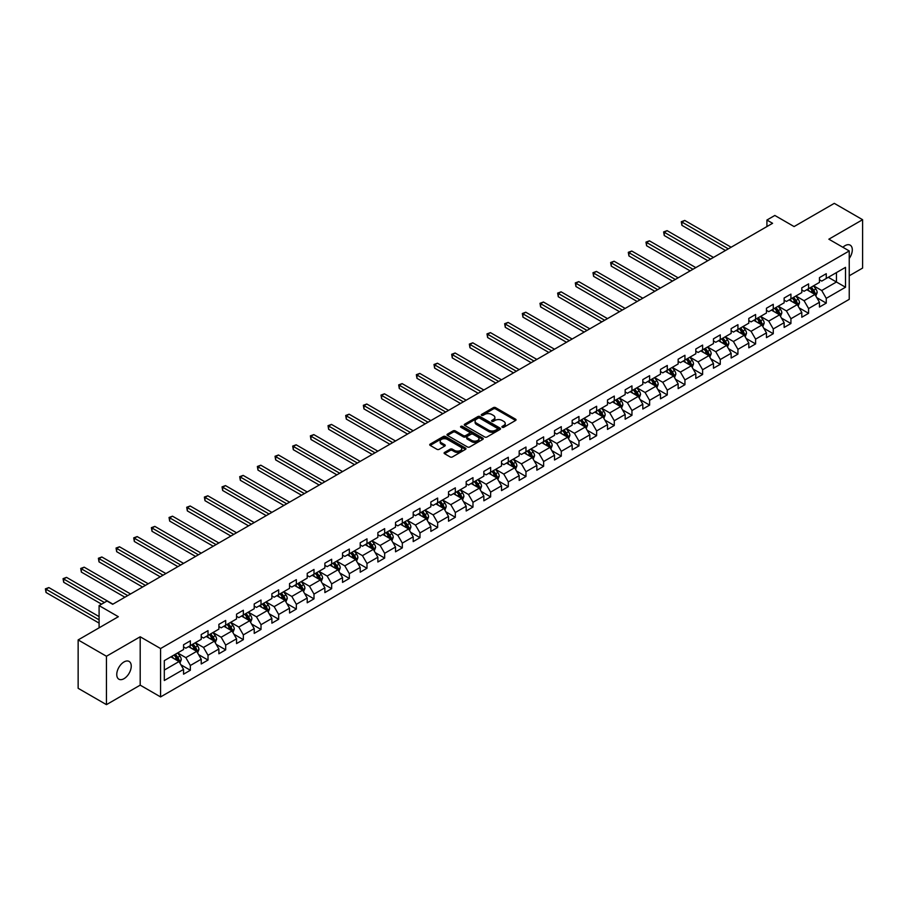 <?xml version="1.0" encoding="UTF-8"?>
<svg xmlns="http://www.w3.org/2000/svg" width="908" height="908" viewBox="0 0 908 908"><rect width="100%" height="100%" fill="white"/><g stroke="black" fill="none" stroke-linecap="round" stroke-linejoin="round"><path stroke-width="1.36" d="M502.226 427.282A1.101 0.636 0 0 0 503.781 427.282L515.585 420.461A1.566 0.908 0 0 0 516.05 419.825A1.566 0.908 0 0 0 515.585 419.178L495.586 407.635A1.566 0.908 0 0 0 493.362 407.635L481.546 414.445A1.101 0.636 0 0 0 483.101 415.342L484.634 414.468A5.028 2.906 0 0 1 491.75 414.468L493.419 415.421A5.028 2.906 0 0 1 494.883 417.476A5.028 2.906 0 0 1 493.419 419.53L491.886 420.415A1.101 0.636 0 0 0 493.441 421.312L494.974 420.427A5.028 2.906 0 0 1 502.079 420.427L503.747 421.391A5.028 2.906 0 0 1 505.223 423.446A5.028 2.906 0 0 1 503.747 425.5L502.226 426.385A1.101 0.636 0 0 0 502.226 427.282L502.226 426.385M123.999 678.685A10.249 5.913 120 0 0 130.695 669.65A10.249 5.913 120 0 0 129.129 661.444A10.249 5.913 120 0 0 123.999 661.955A10.249 5.913 120 0 0 117.314 670.978A10.249 5.913 120 0 0 118.88 679.195A10.249 5.913 120 0 0 123.999 678.685M849.241 258.44A10.249 5.913 120 0 0 850.172 245.149A10.249 5.913 120 0 0 845.053 245.659A10.249 5.913 120 0 0 842.885 247.282M444.568 452.422A1.566 0.908 0 0 0 444.103 453.058A1.566 0.908 0 0 0 444.568 453.705L450.175 456.94A1.566 0.908 0 0 0 452.4 456.94L465.52 449.369A1.566 0.908 0 0 0 465.974 448.734A1.566 0.908 0 0 0 465.52 448.087L445.51 436.532A1.566 0.908 0 0 0 443.286 436.532L430.176 444.114A1.566 0.908 0 0 0 429.711 444.75A1.566 0.908 0 0 0 430.176 445.397L436.952 449.301A1.566 0.908 0 0 0 439.177 449.301L444.795 446.066A1.566 0.908 0 0 0 445.249 445.419A1.566 0.908 0 0 0 444.795 444.784L441.424 442.843A4.2 2.429 0 0 1 440.198 441.129A4.2 2.429 0 0 1 442.786 438.882A4.2 2.429 0 0 1 447.372 439.404L460.549 447.008A4.2 2.429 0 0 1 461.775 448.734A4.2 2.429 0 0 1 459.176 450.97A4.2 2.429 0 0 1 454.602 450.447L452.4 449.176A1.566 0.908 0 0 0 450.175 449.176L444.568 452.422L444.568 453.705L450.175 450.481L450.175 449.176M849.241 275.794L862.6 268.076L862.6 219.702L834.293 203.358L794.091 226.569L774.842 215.457L766.92 220.031L772.583 223.3L112.683 604.285L107.019 601.028L99.097 605.602L99.097 627.825M106.452 656.257L106.452 704.642L140.195 685.154L140.195 636.78L106.452 656.257L78.145 639.924L118.346 616.714L99.097 605.602M140.195 636.78L160.58 648.55L849.241 250.948L849.241 299.334L160.58 696.924L160.58 648.55M862.6 219.702L828.856 239.19L849.241 250.948M484.747 436.986A1.566 0.908 0 0 0 486.972 436.986L500.081 429.416A1.566 0.908 0 0 0 500.546 428.769A1.566 0.908 0 0 0 500.081 428.133L480.082 416.579A1.566 0.908 0 0 0 477.858 416.579L464.737 424.149A1.566 0.908 0 0 0 464.283 424.796A1.566 0.908 0 0 0 464.737 425.432L484.747 436.986M461.343 427.52A1.101 0.636 0 0 1 462.456 427.679L482.784 439.404L469.686 446.963A1.566 0.908 0 0 1 467.461 446.963L447.462 435.42L453.069 432.197L453.069 430.891L447.462 434.126A1.566 0.908 0 0 0 446.997 434.773A1.566 0.908 0 0 0 447.462 435.42L447.462 434.126M453.069 432.197A1.566 0.908 0 0 1 455.294 432.197L455.294 430.891A1.566 0.908 0 0 0 453.069 430.891M455.294 430.891L463.409 435.579A1.566 0.908 0 0 0 465.634 435.579L469.357 433.422A1.566 0.908 0 0 0 469.811 432.787A1.566 0.908 0 0 0 469.357 432.14L460.901 427.271A1.101 0.636 0 0 1 462.456 426.363L482.795 438.11A1.566 0.908 0 0 1 483.26 438.746A1.566 0.908 0 0 1 482.795 439.393L482.795 438.11M106.452 704.642L78.145 688.298L78.145 639.924M180.896 664.792L190.351 670.252L190.351 665.485L201.224 659.208L201.224 663.975L208.023 660.059L208.023 655.281L218.885 649.004L218.885 653.783L225.683 649.856L225.683 645.089L236.557 638.812L236.557 643.579L243.344 639.663L243.344 634.885L254.217 628.608L254.217 633.387L261.016 629.46L261.016 624.693L271.878 618.416L271.878 623.183L278.677 619.267L278.677 614.489L289.55 608.212L289.55 612.991L296.337 609.064L296.337 604.297L307.21 598.02L307.21 602.787L313.998 598.86L313.998 594.093L324.871 587.817L324.871 592.595L331.67 588.668L331.67 583.901L342.532 577.624L342.532 582.391L349.33 578.464L349.33 573.697L360.204 567.421L360.204 572.199L366.991 568.272L366.991 563.493L377.864 557.228L377.864 561.995L384.663 558.068L384.663 553.301L395.525 547.025L395.525 551.803L402.323 547.876L402.323 543.097L413.197 536.832L413.197 541.599L419.984 537.672L419.984 532.905L430.857 526.629L430.857 531.396L437.645 527.48L437.645 522.702L448.518 516.436L448.518 521.203L455.317 517.276L455.317 512.509L466.179 506.233L466.179 511L472.977 507.084L472.977 502.306L483.851 496.029L483.851 500.807L490.638 496.88L490.638 492.113L501.511 485.837L501.511 490.604L508.31 486.688L508.31 481.91L519.172 475.633L519.172 480.411L525.97 476.484L525.97 471.717L536.844 465.441L536.844 470.208L543.631 466.292L543.631 461.514L554.504 455.237L554.504 460.016L561.292 456.088L561.292 451.321L572.165 445.045L572.165 449.812L578.964 445.896L578.964 441.118L589.825 434.841L589.825 439.62L596.624 435.692L596.624 430.925L607.497 424.649L607.497 429.416L614.285 425.5L614.285 420.722L625.158 414.445L625.158 419.224L631.957 415.296L631.957 410.529L642.819 404.253L642.819 409.02L649.617 405.104L649.617 400.326L660.491 394.049L660.491 398.828L667.278 394.901L667.278 390.134L678.151 383.857L678.151 388.624L684.938 384.708L684.938 379.93L695.812 373.653L695.812 378.432L702.61 374.505L702.61 369.738L713.472 363.461L713.472 368.228L720.271 364.312L720.271 359.534L731.144 353.257L731.144 358.036L737.932 354.109L737.932 349.342L748.805 343.065L748.805 347.832L755.604 343.916L755.604 339.138L766.465 332.861L766.465 337.64L773.264 333.713L773.264 328.946L784.137 322.669L784.137 327.436L790.925 323.52L790.925 318.742L801.798 312.466L801.798 317.244L808.585 313.317L808.585 308.55L819.459 302.273L819.459 307.04L826.257 303.124L826.257 298.346L845.507 287.234L845.507 267.361L836.45 272.593L836.45 282.002L845.507 287.234M190.351 670.252L183.564 674.179L183.564 669.4L164.314 680.512L164.314 660.638L183.564 649.526L183.564 644.759L190.351 640.832L190.351 645.611L201.224 639.334L201.224 634.556L208.023 630.64L208.023 635.407L218.885 629.13L218.885 624.364L225.683 620.436L225.683 625.215L236.557 618.938L236.557 614.16L243.344 610.244L243.344 615.011L254.217 608.735L254.217 603.968L261.016 600.04L261.016 604.819L271.878 598.542L271.878 593.764L278.677 589.848L278.677 594.615L289.55 588.339L289.55 583.572L296.337 579.644L296.337 584.423L307.21 578.146L307.21 573.368L313.998 569.452L313.998 574.219L324.871 567.943L324.871 563.176L331.67 559.249L331.67 564.027L342.532 557.75L342.532 552.972L349.33 549.056L349.33 553.823L360.204 547.547L360.204 542.78L366.991 538.853L366.991 543.631L377.864 537.354L377.864 532.576L384.663 528.66L384.663 533.427L395.525 527.151L395.525 522.384L402.323 518.457L402.323 523.224L413.197 516.958L413.197 512.18L419.984 508.264L419.984 513.031L430.857 506.755L430.857 501.988L437.645 498.061L437.645 502.828L448.518 496.562L448.518 491.784L455.317 487.857L455.317 492.635L466.179 486.359L466.179 481.592L472.977 477.665L472.977 482.432L483.851 476.167L483.851 471.388L490.638 467.461L490.638 472.239L501.511 465.963L501.511 461.196L508.31 457.269L508.31 462.036L519.172 455.759L519.172 450.992L525.97 447.065L525.97 451.844L536.844 445.567L536.844 440.8L543.631 436.873L543.631 441.64L554.504 435.363L554.504 430.596L561.292 426.669L561.292 431.448L572.165 425.171L572.165 420.404L578.964 416.477L578.964 421.244L589.825 414.967L589.825 410.2L596.624 406.273L596.624 411.052L607.497 404.775L607.497 399.997L614.285 396.081L614.285 400.848L625.158 394.571L625.158 389.804L631.957 385.877L631.957 390.656L642.819 384.379L642.819 379.601L649.617 375.685L649.617 380.452L660.491 374.175L660.491 369.408L667.278 365.481L667.278 370.26L678.151 363.983L678.151 359.205L684.938 355.289L684.938 360.056L695.812 353.779L695.812 349.012L702.61 345.085L702.61 349.864L713.472 343.587L713.472 338.809L720.271 334.893L720.271 339.66L731.144 333.384L731.144 328.617L737.932 324.689L737.932 329.468L748.805 323.191L748.805 318.413L755.604 314.497L755.604 319.264L766.465 312.988L766.465 308.221L773.264 304.294L773.264 309.072L784.137 302.795L784.137 298.017L790.925 294.101L790.925 298.868L801.798 292.592L801.798 287.825L808.585 283.898L808.585 288.676L819.459 282.399L819.459 277.621L826.257 273.705L826.257 278.472L845.507 267.361M188.546 646.655L196.696 651.365L185.822 657.63L177.673 652.931M183.564 646.916L185.822 648.221L190.351 645.611M185.822 657.63L190.351 665.485M196.696 651.365L201.224 659.208M206.207 636.451L214.356 641.161L203.494 647.438L195.333 642.728M201.224 636.712L203.494 638.029L208.023 635.407M203.494 647.438L208.023 655.281M214.356 641.161L218.885 649.004M223.867 626.259L232.028 630.958L221.155 637.234L213.005 632.535M218.885 626.52L221.155 627.825L225.683 625.215M221.155 637.234L225.683 645.089M232.028 630.958L236.557 638.812M241.539 616.055L249.689 620.766L238.815 627.042L230.666 622.332M236.557 616.316L238.815 617.622L243.344 615.011M238.815 627.042L243.344 634.885M249.689 620.766L254.217 628.608M259.2 605.863L267.349 610.562L256.487 616.838L248.327 612.14M254.217 606.124L256.487 607.429L261.016 604.819M256.487 616.838L261.016 624.693M267.349 610.562L271.878 618.416M276.861 595.659L285.021 600.37L274.148 606.646L265.999 601.936M271.878 595.92L274.148 597.226L278.677 594.615M274.148 606.646L278.677 614.489M285.021 600.37L289.55 608.212M294.533 585.467L302.682 590.166L291.809 596.442L283.659 591.744M289.55 585.728L291.809 587.033L296.337 584.423M291.809 596.442L296.337 604.297M302.682 590.166L307.21 598.02M312.193 575.263L320.342 579.974L309.469 586.25L301.32 581.54M307.21 575.524L309.469 576.83L313.998 574.219M309.469 586.25L313.998 594.093M320.342 579.974L324.871 587.817M329.854 565.071L338.003 569.77L327.141 576.047L318.98 571.348M324.871 565.332L327.141 566.637L331.67 564.027M327.141 576.047L331.67 583.901M338.003 569.77L342.532 577.624M347.514 554.867L355.675 559.578L344.802 565.854L336.652 561.144M342.532 555.129L344.802 556.434L349.33 553.823M344.802 565.854L349.33 573.697M355.675 559.578L360.204 567.421M365.186 544.675L373.336 549.374L362.462 555.651L354.313 550.952M360.204 544.936L362.462 546.241L366.991 543.631M362.462 555.651L366.991 563.493M373.336 549.374L377.864 557.228M382.847 534.471L390.996 539.182L380.134 545.458L371.974 540.748M377.864 534.733L380.134 536.038L384.663 533.427M380.134 545.458L384.663 553.301M390.996 539.182L395.525 547.025M400.507 524.279L408.668 528.978L397.795 535.255L389.646 530.556M395.525 524.54L397.795 525.846L402.323 523.224M397.795 535.255L402.323 543.097M408.668 528.978L413.197 536.832M418.179 514.076L426.329 518.786L415.455 525.062L407.306 520.352M413.197 514.337L415.455 515.642L419.984 513.031M415.455 525.062L419.984 532.905M426.329 518.786L430.857 526.629M435.84 503.883L443.989 508.582L433.116 514.859L424.967 510.16M430.857 504.144L433.116 505.45L437.645 502.828M433.116 514.859L437.645 522.702M443.989 508.582L448.518 516.436M453.501 493.68L461.65 498.39L450.788 504.666L442.627 499.956M448.518 493.941L450.788 495.246L455.317 492.635M450.788 504.666L455.317 512.509M461.65 498.39L466.179 506.233M471.161 483.487L479.322 488.186L468.449 494.463L460.299 489.764M466.179 483.748L468.449 485.054L472.977 482.432M468.449 494.463L472.977 502.306M479.322 488.186L483.851 496.029M488.833 473.284L496.982 477.994L486.109 484.27L477.96 479.56M483.851 473.545L486.109 474.85L490.638 472.239M486.109 484.27L490.638 492.113M496.982 477.994L501.511 485.837M506.494 463.091L514.643 467.79L503.781 474.067L495.62 469.368M501.511 463.352L503.781 464.658L508.31 462.036M503.781 474.067L508.31 481.91M514.643 467.79L519.172 475.633M524.154 452.888L532.315 457.598L521.442 463.875L513.292 459.164M519.172 453.149L521.442 454.454L525.97 451.844M521.442 463.875L525.97 471.717M532.315 457.598L536.844 465.441M541.826 442.695L549.976 447.394L539.102 453.671L530.953 448.972M536.844 442.956L539.102 444.262L543.631 441.64M539.102 453.671L543.631 461.514M549.976 447.394L554.504 455.237M559.487 432.492L567.636 437.202L556.763 443.479L548.614 438.768M554.504 432.753L556.763 434.058L561.292 431.448M556.763 443.479L561.292 451.321M567.636 437.202L572.165 445.045M577.148 422.299L585.297 426.998L574.435 433.275L566.274 428.565M572.165 422.56L574.435 423.866L578.964 421.244M574.435 433.275L578.964 441.118M585.297 426.998L589.825 434.841M594.808 412.096L602.969 416.806L592.095 423.083L583.946 418.372M589.825 412.357L592.095 413.662L596.624 411.052M592.095 423.083L596.624 430.925M602.969 416.806L607.497 424.649M612.48 401.904L620.629 406.602L609.756 412.879L601.607 408.169M607.497 402.165L609.756 403.47L614.285 400.848M609.756 412.879L614.285 420.722M620.629 406.602L625.158 414.445M630.141 391.7L638.29 396.41L627.417 402.687L619.267 397.976M625.158 391.961L627.417 393.266L631.957 390.656M627.417 402.687L631.957 410.529M638.29 396.41L642.819 404.253M647.801 381.508L655.951 386.206L645.089 392.483L636.928 387.773M642.819 381.769L645.089 383.074L649.617 380.452M645.089 392.483L649.617 400.326M655.951 386.206L660.491 394.049M665.462 371.304L673.623 376.014L662.749 382.291L654.6 377.58M660.491 371.565L662.749 372.87L667.278 370.26M662.749 382.291L667.278 390.134M673.623 376.014L678.151 383.857M683.134 361.1L691.283 365.81L680.41 372.087L672.26 367.377M678.151 361.373L680.41 362.678L684.938 360.056M680.41 372.087L684.938 379.93M691.283 365.81L695.812 373.653M700.794 350.908L708.944 355.618L698.082 361.895L689.921 357.185M695.812 351.169L698.082 352.474L702.61 349.864M698.082 361.895L702.61 369.738M708.944 355.618L713.472 363.461M718.455 340.704L726.616 345.415L715.742 351.691L707.593 346.981M713.472 340.965L715.742 342.282L720.271 339.66M715.742 351.691L720.271 359.534M726.616 345.415L731.144 353.257M736.127 330.512L744.276 335.222L733.403 341.499L725.254 336.789M731.144 330.773L733.403 332.078L737.932 329.468M733.403 341.499L737.932 349.342M744.276 335.222L748.805 343.065M753.788 320.308L761.937 325.019L751.064 331.295L742.914 326.585M748.805 320.569L751.064 321.886L755.604 319.264M751.064 331.295L755.604 339.138M761.937 325.019L766.465 332.861M771.448 310.116L779.597 314.826L768.736 321.103L760.575 316.393M766.465 310.377L768.736 311.682L773.264 309.072M768.736 321.103L773.264 328.946M779.597 314.826L784.137 322.669M789.109 299.912L797.269 304.623L786.396 310.899L778.247 306.189M784.137 300.173L786.396 301.49L790.925 298.868M786.396 310.899L790.925 318.742M797.269 304.623L801.798 312.466M806.781 289.72L814.93 294.43L804.057 300.707L795.907 295.997M801.798 289.981L804.057 291.286L808.585 288.676M804.057 300.707L808.585 308.55M814.93 294.43L819.459 302.273M828.289 277.303L836.45 282.002L821.729 290.503L813.568 285.793M819.459 279.777L821.729 281.094L826.257 278.472M821.729 290.503L826.257 298.346M140.195 685.154L160.58 696.924M766.92 220.031L766.92 226.569M164.314 670.059L179.035 661.557L170.886 656.847M179.035 661.557L183.564 669.4M816.803 297.665L826.257 303.124M799.131 307.857L808.585 313.317M781.47 318.061L790.925 323.52M763.81 328.253L773.264 333.713M746.149 338.457L755.604 343.916M728.477 348.649L737.932 354.109M710.816 358.853L720.271 364.312M693.156 369.045L702.61 374.505M675.484 379.249L684.938 384.708M657.823 389.441L667.278 394.901M640.163 399.645L649.617 405.104M622.502 409.837L631.957 415.296M604.83 420.041L614.285 425.5M587.17 430.233L596.624 435.692M569.509 440.437L578.964 445.896M551.837 450.629L561.292 456.088M534.176 460.833L543.631 466.292M516.516 471.025L525.97 476.484M498.855 481.229L508.31 486.688M481.183 491.421L490.638 496.88M463.523 501.625L472.977 507.084M445.862 511.817L455.317 517.276M428.19 522.021L437.645 527.48M410.529 532.213L419.984 537.672M392.869 542.416L402.323 547.876M375.208 552.62L384.663 558.068M357.536 562.812L366.991 568.272M339.876 573.016L349.33 578.464M322.215 583.208L331.67 588.668M304.543 593.412L313.998 598.86M286.883 603.604L296.337 609.064M269.222 613.808L278.677 619.267M251.561 624L261.016 629.46M233.889 634.204L243.344 639.663M216.229 644.396L225.683 649.856M198.568 654.6L208.023 660.059M502.657 427.441L503.747 426.805A5.028 2.906 0 0 0 505.223 424.751L505.223 423.446M494.883 417.476L494.883 418.792A5.028 2.906 0 0 1 493.419 420.835L492.329 421.471M515.585 419.178L515.585 420.461L495.586 408.941A1.566 0.908 0 0 0 493.362 408.941L481.989 415.501M500.081 428.133L500.081 429.416L480.082 417.884A1.566 0.908 0 0 0 477.858 417.884L464.76 425.443M497.3 429.223A1.101 0.636 0 0 0 497.3 428.326L479.742 418.191A1.101 0.636 0 0 0 478.187 418.191L476.575 419.121A5.028 2.906 0 0 0 475.1 421.164A5.028 2.906 0 0 0 476.575 423.219L488.583 430.154A5.028 2.906 0 0 0 495.689 430.154L497.3 429.223L497.3 430.528A1.101 0.636 0 0 0 497.629 430.086L497.629 428.769M475.1 421.164L475.1 422.481A5.028 2.906 0 0 0 476.575 424.535L476.575 423.219M497.3 430.528L495.689 431.459A5.028 2.906 0 0 1 488.583 431.459L476.575 424.535M455.294 432.197L463.409 436.884A1.566 0.908 0 0 0 465.634 436.884L469.357 434.728A1.566 0.908 0 0 0 469.811 434.092L469.811 432.787M471.82 440.437A4.2 2.429 0 0 0 476.405 440.959A4.2 2.429 0 0 0 479.004 438.723A4.2 2.429 0 0 0 477.767 436.998L473.136 434.319A1.566 0.908 0 0 0 470.911 434.319L467.189 436.476A1.566 0.908 0 0 0 466.723 437.111A1.566 0.908 0 0 0 467.189 437.758L471.82 440.437L471.82 441.742A4.2 2.429 0 0 0 476.405 442.264A4.2 2.429 0 0 0 479.004 440.028L479.004 438.723M466.723 437.111L466.723 438.428A1.566 0.908 0 0 0 467.189 439.063L467.189 437.758M471.82 441.742L467.189 439.063M461.775 448.734L461.775 450.039A4.2 2.429 0 0 1 459.176 452.275A4.2 2.429 0 0 1 454.602 451.753L452.4 450.481A1.566 0.908 0 0 0 450.175 450.481M440.198 441.129L440.198 442.434A4.2 2.429 0 0 0 441.424 444.148L441.424 442.843M444.772 446.078L441.424 444.148M465.498 449.381L445.51 437.849A1.566 0.908 0 0 0 443.286 437.849L430.199 445.408M815.827 295.974L817.177 292.58A4.245 2.452 -120 0 0 815.815 288.971L813.477 285.85M809.403 291.241L807.814 289.119M731.144 247.226L684.745 220.44L681.919 222.074L681.919 225.343L725.481 250.494M809.97 287.87L812.308 290.991A4.245 2.452 60 0 1 813.523 293.545L814.885 292.762A4.245 2.452 -120 0 0 813.67 290.208L811.332 287.087M810.265 287.7L812.864 291.162A2.156 1.249 60 0 1 813.25 291.82L814.885 292.762M681.919 225.343L681.295 221.722L728.307 248.86M681.295 221.722L684.745 220.44M798.166 306.178L799.505 302.784A4.245 2.452 -120 0 0 798.155 299.163L795.817 296.042M791.742 301.433L790.153 299.311M713.472 257.429L667.085 230.643L664.259 232.278L664.259 235.547L707.82 260.698M792.309 298.074L794.648 301.195A4.245 2.452 60 0 1 795.862 303.749L797.213 302.966A4.245 2.452 -120 0 0 795.998 300.412L793.66 297.291M792.605 297.903L795.192 301.365A2.156 1.249 60 0 1 795.59 302.024L797.213 302.966M664.259 235.547L663.635 231.915L710.646 259.064M663.635 231.915L667.085 230.643M780.494 316.37L781.845 312.976A4.245 2.452 -120 0 0 780.494 309.367L778.156 306.246M774.081 311.637L772.492 309.514M695.812 267.622L649.424 240.836L646.587 242.47L646.587 245.739L690.148 270.89M774.638 308.277L776.976 311.387A4.245 2.452 60 0 1 778.19 313.941L779.552 313.158A4.245 2.452 -120 0 0 778.338 310.604L776 307.483M774.944 308.096L777.532 311.558A2.156 1.249 60 0 1 777.929 312.216L779.552 313.158M646.587 245.739L645.974 242.118L692.986 269.256M645.974 242.118L649.424 240.836M762.834 326.574L764.184 323.18A4.245 2.452 -120 0 0 762.822 319.559L760.484 316.438M756.421 321.829L754.832 319.707M678.151 277.825L631.764 251.039L628.926 252.674L628.926 255.942L672.487 281.094M756.977 318.47L759.315 321.591A4.245 2.452 60 0 1 760.529 324.145L761.891 323.361A4.245 2.452 -120 0 0 760.677 320.808L758.339 317.686M757.272 318.299L759.871 321.761A2.156 1.249 60 0 1 760.257 322.419L761.891 323.361M628.926 255.942L628.302 252.311L675.314 279.46M628.302 252.311L631.764 251.039M745.173 336.766L746.512 333.372A4.245 2.452 -120 0 0 745.162 329.763L742.823 326.642M738.749 332.033L737.16 329.91M660.491 288.018L614.092 261.232L611.266 262.866L611.266 266.135L654.827 291.286M739.316 328.673L741.654 331.783A4.245 2.452 60 0 1 742.869 334.337L744.231 333.554A4.245 2.452 -120 0 0 743.016 331L740.678 327.879M739.611 328.492L742.199 331.953A2.156 1.249 60 0 1 742.596 332.612L744.231 333.554M611.266 266.135L610.641 262.514L657.653 289.652M610.641 262.514L614.092 261.232M727.501 346.969L728.852 343.576A4.245 2.452 -120 0 0 727.501 339.955L725.163 336.834M721.088 342.225L719.499 340.103M642.819 298.221L596.431 271.435L593.605 273.07L593.605 276.338L637.155 301.49M721.656 338.866L723.994 341.987A4.245 2.452 60 0 1 725.208 344.541L726.559 343.757A4.245 2.452 -120 0 0 725.344 341.204L723.006 338.082M721.951 338.695L724.539 342.157A2.156 1.249 60 0 1 724.936 342.815L726.559 343.757M593.605 276.338L592.981 272.706L639.992 299.856M592.981 272.706L596.431 271.435M709.84 357.162L711.191 353.768A4.245 2.452 -120 0 0 709.84 350.159L707.502 347.038M703.428 352.429L701.839 350.306M625.158 308.414L578.771 281.628L575.933 283.262L575.933 286.531L619.494 311.682M703.984 349.069L706.322 352.179A4.245 2.452 60 0 1 707.536 354.733L708.898 353.95A4.245 2.452 -120 0 0 707.684 351.396L705.346 348.275M704.279 348.899L706.878 352.349A2.156 1.249 60 0 1 707.264 353.008L708.898 353.95M575.933 286.531L575.309 282.91L622.332 310.048M575.309 282.91L578.771 281.628M692.18 367.365L693.53 363.972A4.245 2.452 -120 0 0 692.168 360.351L689.83 357.241M685.756 362.621L684.178 360.51M607.497 318.617L561.099 291.831L558.272 293.466L558.272 296.734L601.834 321.886M686.323 359.262L688.661 362.383A4.245 2.452 60 0 1 689.876 364.937L691.238 364.153A4.245 2.452 -120 0 0 690.023 361.6L687.685 358.478M686.618 359.091L689.217 362.553A2.156 1.249 60 0 1 689.603 363.211L691.238 364.153M558.272 296.734L557.648 293.102L604.66 320.252M557.648 293.102L561.099 291.831M674.519 377.558L675.858 374.164A4.245 2.452 -120 0 0 674.508 370.555L672.17 367.434M668.095 372.825L666.506 370.702M589.825 328.81L543.438 302.024L540.612 303.658L540.612 306.927L584.173 332.078M668.663 369.465L671.001 372.575A4.245 2.452 60 0 1 672.215 375.129L673.566 374.346A4.245 2.452 -120 0 0 672.351 371.792L670.013 368.671M668.958 369.295L671.545 372.745A2.156 1.249 60 0 1 671.943 373.404L673.566 374.346M540.612 306.927L539.988 303.306L586.999 330.444M539.988 303.306L543.438 302.024M656.847 387.761L658.198 384.368A4.245 2.452 -120 0 0 656.847 380.747L654.509 377.637M650.434 383.017L648.845 380.906M572.165 339.013L525.777 312.227L522.94 313.862L522.94 317.13L566.501 342.282M651.002 379.658L653.329 382.779A4.245 2.452 60 0 1 654.543 385.332L655.905 384.549A4.245 2.452 -120 0 0 654.691 381.996L652.353 378.874M651.297 379.487L653.885 382.949A2.156 1.249 60 0 1 654.282 383.607L655.905 384.549M522.94 317.13L522.327 313.498L569.339 340.648M522.327 313.498L525.777 312.227M639.187 397.954L640.537 394.56A4.245 2.452 -120 0 0 639.175 390.951L636.837 387.829M632.774 393.221L631.185 391.098M554.504 349.205L508.117 322.419L505.279 324.054L505.279 327.323L548.841 352.474M633.33 389.861L635.668 392.971A4.245 2.452 60 0 1 636.883 395.525L638.245 394.742A4.245 2.452 -120 0 0 637.03 392.188L634.692 389.067M633.625 389.691L636.224 393.141A2.156 1.249 60 0 1 636.61 393.8L638.245 394.742M505.279 327.323L504.655 323.702L551.667 350.84M504.655 323.702L508.117 322.419M621.526 408.157L622.865 404.764A4.245 2.452 -120 0 0 621.515 401.143L619.177 398.033M615.102 403.413L613.513 401.302M536.844 359.409L490.445 332.623L487.619 334.257L487.619 337.526L531.18 362.678M615.669 400.053L618.008 403.175A4.245 2.452 60 0 1 619.222 405.728L620.584 404.945A4.245 2.452 -120 0 0 619.37 402.392L617.031 399.27M615.965 399.883L618.552 403.345A2.156 1.249 60 0 1 618.95 404.003L620.584 404.945M487.619 337.526L486.994 333.894L534.006 361.044M486.994 333.894L490.445 332.623M603.854 418.35L605.205 414.956A4.245 2.452 -120 0 0 603.854 411.347L601.516 408.225M597.441 413.617L595.852 411.494M519.172 369.601L472.784 342.827L469.958 344.461L469.958 347.719L513.508 372.87M598.009 410.257L600.347 413.367A4.245 2.452 60 0 1 601.561 415.921L602.912 415.138A4.245 2.452 -120 0 0 601.698 412.584L599.359 409.474M598.304 410.087L600.892 413.549A2.156 1.249 60 0 1 601.289 414.196L602.912 415.138M469.958 347.719L469.334 344.098L516.346 371.236M469.334 344.098L472.784 342.827M586.193 428.553L587.544 425.16A4.245 2.452 -120 0 0 586.193 421.539L583.855 418.429M579.781 423.809L578.192 421.698M501.511 379.805L455.124 353.019L452.286 354.653L452.286 357.922L495.847 383.074M580.337 420.449L582.675 423.571A4.245 2.452 60 0 1 583.889 426.124L585.251 425.341A4.245 2.452 -120 0 0 584.037 422.788L581.699 419.666M580.632 420.279L583.231 423.741A2.156 1.249 60 0 1 583.617 424.399L585.251 425.341M452.286 357.922L451.662 354.29L498.685 381.439M451.662 354.29L455.124 353.019M568.533 438.746L569.884 435.352A4.245 2.452 -120 0 0 568.521 431.743L566.183 428.621M562.109 434.013L560.531 431.89M483.851 389.997L437.452 363.223L434.626 364.857L434.626 368.126L478.187 393.266M562.676 430.653L565.014 433.774A4.245 2.452 60 0 1 566.229 436.317L567.591 435.534A4.245 2.452 -120 0 0 566.376 432.98L564.038 429.87M562.971 430.483L565.571 433.945A2.156 1.249 60 0 1 565.956 434.591L567.591 435.534M434.626 368.126L434.001 364.494L481.013 391.632M434.001 364.494L437.452 363.223M550.872 448.949L552.212 445.556A4.245 2.452 -120 0 0 550.861 441.935L548.523 438.825M544.448 444.205L542.859 442.094M466.179 400.201L419.791 373.415L416.965 375.049L416.965 378.318L460.526 403.47M545.016 440.845L547.354 443.967A4.245 2.452 60 0 1 548.568 446.52L549.919 445.737A4.245 2.452 -120 0 0 548.704 443.183L546.378 440.062M545.311 440.675L547.899 444.137A2.156 1.249 60 0 1 548.296 444.795L549.919 445.737M416.965 378.318L416.341 374.686L463.352 401.835M416.341 374.686L419.791 373.415M533.2 459.142L534.551 455.748A4.245 2.452 -120 0 0 533.2 452.139L530.862 449.017M526.788 454.409L525.199 452.286M448.518 410.393L402.131 383.619L399.304 385.253L399.304 388.522L442.854 413.662M527.355 451.049L529.682 454.17A4.245 2.452 60 0 1 530.896 456.713L532.258 455.93A4.245 2.452 -120 0 0 531.044 453.376L528.706 450.266M527.65 450.879L530.238 454.341A2.156 1.249 60 0 1 530.635 454.987L532.258 455.93M399.304 388.522L398.68 384.89L445.692 412.028M398.68 384.89L402.131 383.619M515.54 469.345L516.89 465.952A4.245 2.452 -120 0 0 515.528 462.331L513.202 459.221M509.127 464.601L507.538 462.49M430.857 420.597L384.47 393.811L381.632 395.445L381.632 398.714L425.194 423.866M509.683 461.241L512.021 464.363A4.245 2.452 60 0 1 513.236 466.916L514.598 466.133A4.245 2.452 -120 0 0 513.383 463.579L511.045 460.458M509.978 461.071L512.577 464.533A2.156 1.249 60 0 1 512.963 465.191L514.598 466.133M381.632 398.714L381.008 395.082L428.02 422.231M381.008 395.082L384.47 393.811M497.879 479.538L499.218 476.144A4.245 2.452 -120 0 0 497.868 472.535L495.53 469.413M491.455 474.805L489.866 472.682M413.197 430.789L366.798 404.015L363.972 405.649L363.972 408.918L407.533 434.058M492.022 471.445L494.361 474.566A4.245 2.452 60 0 1 495.575 477.109L496.937 476.325A4.245 2.452 -120 0 0 495.723 473.772L493.385 470.662M492.318 471.275L494.905 474.736A2.156 1.249 60 0 1 495.303 475.383L496.937 476.325M363.972 408.918L363.348 405.286L410.359 432.424M363.348 405.286L366.798 404.015M480.207 489.741L481.558 486.348A4.245 2.452 -120 0 0 480.207 482.738L477.869 479.617M473.794 484.997L472.205 482.886M395.525 440.993L349.137 414.207L346.311 415.841L346.311 419.11L389.861 444.262M474.362 481.637L476.7 484.759A4.245 2.452 60 0 1 477.914 487.312L479.265 486.529A4.245 2.452 -120 0 0 478.051 483.975L475.713 480.854M474.657 481.467L477.245 484.929A2.156 1.249 60 0 1 477.642 485.587L479.265 486.529M346.311 419.11L345.687 415.478L392.699 442.627M345.687 415.478L349.137 414.207M462.547 499.933L463.897 496.54A4.245 2.452 -120 0 0 462.547 492.93L460.208 489.809M456.134 495.201L454.545 493.078M377.864 451.185L331.477 424.411L328.639 426.045L328.639 429.314L372.201 454.454M456.69 491.841L459.028 494.962A4.245 2.452 60 0 1 460.243 497.505L461.604 496.721A4.245 2.452 -120 0 0 460.39 494.168L458.052 491.058M456.985 491.671L459.584 495.132A2.156 1.249 60 0 1 459.97 495.779L461.604 496.721M328.639 429.314L328.026 425.682L375.038 452.82M328.026 425.682L331.477 424.411M444.886 510.137L446.237 506.743A4.245 2.452 -120 0 0 444.875 503.134L442.536 500.013M438.462 505.393L436.884 503.282M360.204 461.389L313.816 434.603L310.979 436.237L310.979 439.506L354.54 464.658M439.029 502.033L441.367 505.154A4.245 2.452 60 0 1 442.582 507.708L443.944 506.925A4.245 2.452 -120 0 0 442.729 504.371L440.391 501.25M439.324 501.863L441.924 505.325A2.156 1.249 60 0 1 442.31 505.983L443.944 506.925M310.979 439.506L310.354 435.874L357.366 463.023M310.354 435.874L313.816 434.603M427.225 520.329L428.565 516.936A4.245 2.452 -120 0 0 427.214 513.326L424.876 510.205M420.801 515.596L419.212 513.474M342.532 471.581L296.144 444.806L293.318 446.441L293.318 449.71L336.879 474.85M421.369 512.237L423.707 515.358A4.245 2.452 60 0 1 424.921 517.9L426.272 517.117A4.245 2.452 -120 0 0 425.058 514.564L422.731 511.454M421.664 512.067L424.252 515.528A2.156 1.249 60 0 1 424.649 516.175L426.272 517.117M293.318 449.71L292.694 446.078L339.706 473.216M292.694 446.078L296.144 444.806M409.553 530.533L410.904 527.139A4.245 2.452 -120 0 0 409.553 523.53L407.215 520.409M403.141 525.789L401.552 523.678M324.871 481.785L278.484 454.999L275.657 456.633L275.657 459.902L319.207 485.054M403.708 522.429L406.035 525.55A4.245 2.452 60 0 1 407.249 528.104L408.611 527.321A4.245 2.452 -120 0 0 407.397 524.767L405.059 521.646M404.003 522.259L406.591 525.721A2.156 1.249 60 0 1 406.988 526.379L408.611 527.321M275.657 459.902L275.033 456.27L322.045 483.419M275.033 456.27L278.484 454.999M391.893 540.725L393.243 537.332A4.245 2.452 -120 0 0 391.881 533.722L389.555 530.601M385.48 535.992L383.891 533.87M307.21 491.977L260.823 465.202L257.986 466.837L257.986 470.106L301.547 495.246M386.036 532.633L388.374 535.754A4.245 2.452 60 0 1 389.589 538.296L390.951 537.513A4.245 2.452 -120 0 0 389.736 534.971L387.398 531.85M386.331 532.463L388.93 535.924A2.156 1.249 60 0 1 389.316 536.571L390.951 537.513M257.986 470.106L257.361 466.474L304.373 493.611M257.361 466.474L260.823 465.202M374.232 550.929L375.571 547.535A4.245 2.452 -120 0 0 374.221 543.926L371.883 540.805M367.808 546.185L366.219 544.074M289.55 502.181L243.151 475.395L240.325 477.029L240.325 480.298L283.886 505.45M368.376 542.825L370.714 545.946A4.245 2.452 60 0 1 371.928 548.5L373.29 547.717A4.245 2.452 -120 0 0 372.076 545.163L369.738 542.042M368.671 542.655L371.259 546.117A2.156 1.249 60 0 1 371.656 546.775L373.29 547.717M240.325 480.298L239.701 476.666L286.712 503.815M239.701 476.666L243.151 475.395M356.572 561.121L357.911 557.728A4.245 2.452 -120 0 0 356.56 554.118L354.222 550.997M350.147 556.388L348.559 554.266M271.878 512.373L225.49 485.598L222.664 487.233L222.664 490.502L266.214 515.642M350.715 553.029L353.053 556.15A4.245 2.452 60 0 1 354.268 558.704L355.618 557.909A4.245 2.452 -120 0 0 354.404 555.367L352.066 552.246M351.01 552.859L353.598 556.32A2.156 1.249 60 0 1 353.995 556.979L355.618 557.909M222.664 490.502L222.04 486.87L269.052 514.007M222.04 486.87L225.49 485.598M338.9 571.325L340.25 567.931A4.245 2.452 -120 0 0 338.9 564.322L336.562 561.201M332.487 566.581L330.898 564.47M254.217 522.577L207.83 495.791L204.992 497.425L204.992 500.694L248.554 525.846M333.043 563.221L335.381 566.342A4.245 2.452 60 0 1 336.596 568.896L337.958 568.113A4.245 2.452 -120 0 0 336.743 565.559L334.405 562.438M333.338 563.051L335.937 566.513A2.156 1.249 60 0 1 336.335 567.171L337.958 568.113M204.992 500.694L204.379 497.062L251.391 524.211M204.379 497.062L207.83 495.791M321.239 581.517L322.59 578.124A4.245 2.452 -120 0 0 321.228 574.514L318.89 571.393M314.815 576.784L313.237 574.662M236.557 532.769L190.169 505.994L187.332 507.629L187.332 510.898L230.893 536.038M315.382 573.425L317.721 576.546A4.245 2.452 60 0 1 318.935 579.1L320.297 578.305A4.245 2.452 -120 0 0 319.083 575.763L316.744 572.642M315.678 573.254L318.277 576.716A2.156 1.249 60 0 1 318.663 577.375L320.297 578.305M187.332 510.898L186.708 507.266L233.719 534.403M186.708 507.266L190.169 505.994M303.578 591.721L304.918 588.327A4.245 2.452 -120 0 0 303.567 584.718L301.229 581.597M297.154 586.977L295.565 584.865M218.885 542.973L172.497 516.187L169.671 517.821L169.671 521.09L213.232 546.241M297.722 583.617L300.06 586.738A4.245 2.452 60 0 1 301.274 589.292L302.625 588.509A4.245 2.452 -120 0 0 301.411 585.955L299.084 582.834M298.017 583.447L300.605 586.909A2.156 1.249 60 0 1 301.002 587.567L302.625 588.509M169.671 521.09L169.047 517.469L216.059 544.607M169.047 517.469L172.497 516.187M285.906 601.913L287.257 598.531A4.245 2.452 -120 0 0 285.906 594.91L283.568 591.789M279.494 597.18L277.905 595.058M201.224 553.165L154.837 526.39L152.011 528.025L152.011 531.293L195.561 556.434M280.061 593.821L282.388 596.942A4.245 2.452 60 0 1 283.602 599.496L284.964 598.701A4.245 2.452 -120 0 0 283.75 596.159L281.412 593.038M280.356 593.65L282.944 597.112A2.156 1.249 60 0 1 283.341 597.77L284.964 598.701M152.011 531.293L151.386 527.661L198.398 554.799M151.386 527.661L154.837 526.39M268.246 612.117L269.597 608.723A4.245 2.452 -120 0 0 268.235 605.114L265.908 601.993M261.833 607.373L260.244 605.261M183.564 563.369L137.176 536.583L134.339 538.217L134.339 541.486L177.9 566.637M262.389 604.013L264.727 607.134A4.245 2.452 60 0 1 265.942 609.688L267.304 608.905A4.245 2.452 -120 0 0 266.089 606.351L263.751 603.23M262.684 603.843L265.284 607.304A2.156 1.249 60 0 1 265.669 607.963L267.304 608.905M134.339 541.486L133.714 537.865L180.726 565.003M133.714 537.865L137.176 536.583M250.585 622.309L251.925 618.927A4.245 2.452 -120 0 0 250.574 615.306L248.236 612.185M244.161 617.576L242.572 615.454M165.903 573.561L119.504 546.786L116.678 548.421L116.678 551.689L160.239 576.83M244.729 614.217L247.067 617.338A4.245 2.452 60 0 1 248.281 619.892L249.643 619.097A4.245 2.452 -120 0 0 248.429 616.555L246.091 613.433M245.024 614.046L247.612 617.508A2.156 1.249 60 0 1 248.009 618.166L249.643 619.097M116.678 551.689L116.054 548.057L163.065 575.195M116.054 548.057L119.504 546.786M232.925 632.513L234.264 629.119A4.245 2.452 -120 0 0 232.913 625.51L230.575 622.389M226.501 627.78L224.912 625.657M148.231 583.765L101.844 556.979L99.017 558.613L99.017 561.882L142.579 587.033M227.068 624.409L229.406 627.53A4.245 2.452 60 0 1 230.621 630.084L231.971 629.301A4.245 2.452 -120 0 0 230.757 626.747L228.419 623.626M227.363 624.239L229.951 627.7A2.156 1.249 60 0 1 230.348 628.359L231.971 629.301M99.017 561.882L98.393 558.261L145.405 585.399M98.393 558.261L101.844 556.979M215.253 642.716L216.603 639.323A4.245 2.452 -120 0 0 215.253 635.702L212.915 632.581M208.84 637.972L207.251 635.85M130.57 593.957L84.183 567.182L81.345 568.817L81.345 572.085L124.907 597.226M209.396 634.613L211.734 637.734A4.245 2.452 60 0 1 212.949 640.288L214.311 639.493A4.245 2.452 -120 0 0 213.096 636.951L210.758 633.829M209.691 634.442L212.29 637.904A2.156 1.249 60 0 1 212.688 638.562L214.311 639.493M81.345 572.085L80.733 568.453L127.744 595.591M80.733 568.453L84.183 567.182M197.592 652.909L198.943 649.515A4.245 2.452 -120 0 0 197.581 645.906L195.243 642.785M191.168 648.176L189.59 646.053M112.91 604.16L66.522 577.375L63.685 579.009L63.685 582.278L101.582 604.16M191.736 644.805L194.074 647.926A4.245 2.452 60 0 1 195.288 650.48L196.65 649.697A4.245 2.452 -120 0 0 195.436 647.143L193.098 644.022M192.031 644.635L194.63 648.096A2.156 1.249 60 0 1 195.016 648.755L196.65 649.697M63.685 582.278L63.061 578.657L104.42 602.526M63.061 578.657L66.522 577.375M179.932 663.112L181.271 659.719A4.245 2.452 -120 0 0 179.92 656.098L177.582 652.977M173.507 658.368L171.918 656.246M99.097 616.577L48.85 587.578L46.024 589.213L46.024 592.481L99.097 623.115M174.075 655.009L176.413 658.13A4.245 2.452 60 0 1 177.627 660.683L178.989 659.9A4.245 2.452 -120 0 0 177.775 657.347L175.437 654.225M174.37 654.838L176.958 658.3A2.156 1.249 60 0 1 177.355 658.958L178.989 659.9M46.024 592.481L45.4 588.849L99.097 619.846M45.4 588.849L48.85 587.578M503.747 426.805L503.747 425.5M491.886 421.312L491.886 420.415M493.419 420.835L493.419 419.53M481.546 415.342L481.546 414.445M493.362 408.941L493.362 407.635M495.586 408.941L495.586 407.635M464.737 425.432L464.737 424.149M477.858 417.884L477.858 416.579M480.082 417.884L480.082 416.579M488.583 431.459L488.583 430.154M495.689 431.459L495.689 430.154M463.409 436.884L463.409 435.579M465.634 436.884L465.634 435.579M469.357 434.728L469.357 433.422M462.456 427.679L462.456 426.363M452.4 450.481L452.4 449.176M454.602 451.753L454.602 450.447M444.795 446.066L444.795 444.784M430.176 445.397L430.176 444.114M443.286 437.849L443.286 436.532M445.51 437.849L445.51 436.532M465.52 449.369L465.52 448.087M814.51 294.181L817.143 292.66M813.67 290.208L815.815 288.971M810.651 291.956L812.308 290.991M796.849 304.384L799.483 302.863M795.998 300.412L798.155 299.163M792.979 302.148L794.648 301.195M779.189 314.577L781.822 313.056M778.338 310.604L780.494 309.367M775.319 312.352L776.976 311.387M761.517 324.78L764.15 323.259M760.677 320.808L762.822 319.559M757.658 322.544L759.315 321.591M743.856 334.973L746.49 333.452M743.016 331L745.162 329.763M739.997 332.748L741.654 331.783M726.196 345.176L728.829 343.655M725.344 341.204L727.501 339.955M722.325 342.94L723.994 341.987M708.524 355.369L711.157 353.848M707.684 351.396L709.84 350.159M704.665 353.144L706.322 352.179M690.863 365.572L693.496 364.051M690.023 361.6L692.168 360.351M687.004 363.336L688.661 362.383M673.203 375.764L675.836 374.244M672.351 371.792L674.508 370.555M669.332 373.54L671.001 372.575M655.542 385.968L658.175 384.447M654.691 381.996L656.847 380.747M651.672 383.732L653.329 382.779M637.87 396.16L640.503 394.651M637.03 392.188L639.175 390.951M634.011 393.936L635.668 392.971M620.209 406.364L622.843 404.843M619.37 402.392L621.515 401.143M616.35 404.128L618.008 403.175M602.549 416.556L605.182 415.047M601.698 412.584L603.854 411.347M598.678 414.332L600.347 413.367M584.877 426.76L587.51 425.239M584.037 422.788L586.193 421.539M581.018 424.524L582.675 423.571M567.216 436.952L569.849 435.443M566.376 432.98L568.521 431.743M563.357 434.728L565.014 433.774M549.556 447.156L552.189 445.635M548.704 443.183L550.861 441.935M545.685 444.92L547.354 443.967M531.895 457.348L534.528 455.839M531.044 453.376L533.2 452.139M528.025 455.124L529.682 454.17M514.223 467.552L516.856 466.031M513.383 463.579L515.528 462.331M510.364 465.316L512.021 464.363M496.562 477.756L499.196 476.235M495.723 473.772L497.868 472.535M492.704 475.52L494.361 474.566M478.902 487.948L481.535 486.427M478.051 483.975L480.207 482.738M475.032 485.712L476.7 484.759M461.23 498.151L463.863 496.631M460.39 494.168L462.547 492.93M457.371 495.916L459.028 494.962M443.569 508.344L446.203 506.823M442.729 504.371L444.875 503.134M439.71 506.119L441.367 505.154M425.909 518.547L428.542 517.027M425.058 514.564L427.214 513.326M422.05 516.312L423.707 515.358M408.248 528.74L410.881 527.219M407.397 524.767L409.553 523.53M404.378 526.515L406.035 525.55M390.576 538.943L393.209 537.423M389.736 534.971L391.881 533.722M386.717 536.707L388.374 535.754M372.916 549.136L375.549 547.615M372.076 545.163L374.221 543.926M369.057 546.911L370.714 545.946M355.255 559.339L357.888 557.818M354.404 555.367L356.56 554.118M351.385 557.103L353.053 556.15M337.594 569.532L340.216 568.011M336.743 565.559L338.9 564.322M333.724 567.307L335.381 566.342M319.922 579.735L322.556 578.214M319.083 575.763L321.228 574.514M316.063 577.499L317.721 576.546M302.262 589.928L304.895 588.407M301.411 585.955L303.567 584.718M298.403 587.703L300.06 586.738M284.601 600.131L287.234 598.61M283.75 596.159L285.906 594.91M280.731 597.895L282.388 596.942M266.929 610.324L269.562 608.803M266.089 606.351L268.235 605.114M263.07 608.099L264.727 607.134M249.269 620.527L251.902 619.006M248.429 616.555L250.574 615.306M245.41 618.291L247.067 617.338M231.608 630.72L234.241 629.199M230.757 626.747L232.913 625.51M227.738 628.495L229.406 627.53M213.947 640.923L216.569 639.402M213.096 636.951L215.253 635.702M210.077 638.687L211.734 637.734M196.276 651.115L198.909 649.595M195.436 647.143L197.581 645.906M192.417 648.891L194.074 647.926M178.615 661.319L181.248 659.798M177.775 657.347L179.92 656.098M174.756 659.083L176.413 658.13"/></g></svg>
